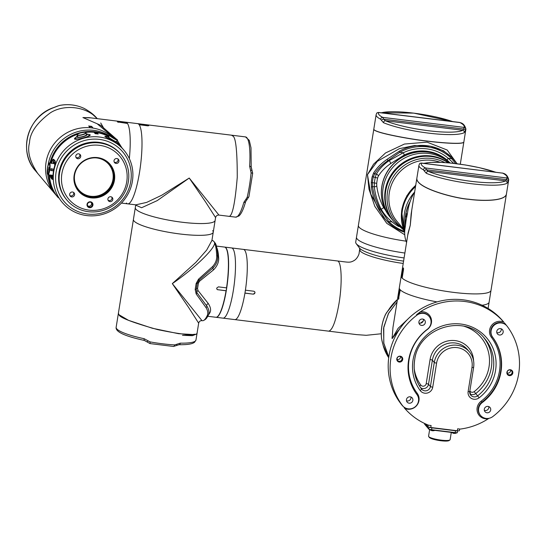 <?xml version="1.0" encoding="UTF-8"?>
<svg xmlns="http://www.w3.org/2000/svg" width="546" height="546" viewBox="0 0 546 546"><rect width="100%" height="100%" fill="white"/><g stroke="black" fill="none" stroke-linecap="round" stroke-linejoin="round"><path stroke-width="0.82" d="M431.75 430.657L432.336 430.733M434.377 430.309L434.377 430.309C434.596 430.651 433.824 430.78 432.063 430.705L429.49 429.675L432.316 430.425L434.37 430.275M453.371 433.319L453.958 433.394M451.119 432.336L453.938 433.087L455.999 432.971C456.217 433.312 455.446 433.442 453.692 433.367L451.119 432.371M451.262 432.589L450.129 439.653A10.913 1.925 -170.9 0 1 449.897 439.967A10.913 1.925 -170.9 0 1 441.229 440.137A10.913 1.925 -170.9 0 1 428.699 436.568A10.913 1.925 -170.9 0 1 428.576 436.199L429.593 429.886M402.709 359.493A3.03 2.921 -40.2 0 1 399.29 362.073A3.03 2.921 -40.2 0 1 396.812 358.763A3.03 2.921 -40.2 0 1 400.232 356.183A3.03 2.921 -40.2 0 1 402.709 359.493M397.065 358.545A2.525 2.437 139.8 0 0 400.17 361.213A2.525 2.437 139.8 0 0 401.453 357.214A2.525 2.437 139.8 0 0 397.065 358.545M512.803 373.048A3.03 2.921 -40.2 0 1 509.384 375.628A3.03 2.921 -40.2 0 1 506.906 372.324A3.03 2.921 -40.2 0 1 510.326 369.738A3.03 2.921 -40.2 0 1 512.803 373.048M507.159 372.099A2.525 2.437 139.8 0 0 510.264 374.768A2.525 2.437 139.8 0 0 511.541 370.768A2.525 2.437 139.8 0 0 507.159 372.099M397.078 359.398A2.525 2.437 139.8 0 0 400.471 356.531M507.173 372.952A2.525 2.437 139.8 0 0 510.565 370.086M429.054 316.352A9.091 8.77 139.8 0 0 416.857 315.206A65.677 63.322 139.8 0 0 390.916 358.04A65.677 63.322 139.8 0 0 402.395 405.48A9.091 8.77 139.8 0 0 415.117 406.859A9.091 8.77 139.8 0 0 416.912 394.519A47.488 45.789 -40.2 0 1 408.606 360.217A47.488 45.789 -40.2 0 1 427.368 329.245A9.091 8.77 139.8 0 0 429.054 316.352L428.706 315.943A9.091 8.77 139.8 0 0 416.509 314.796L420.222 311.868A10.108 9.739 -40.2 0 1 431.422 322.822A10.108 9.739 -40.2 0 1 427.429 329.415A46.478 44.813 139.8 0 0 417.199 393.297A10.108 9.739 -40.2 0 1 418.966 400.6A10.108 9.739 -40.2 0 1 404.757 408.422A65.677 63.322 139.8 0 0 428.651 425.225L431.108 425.525L430.794 427.491A2.525 0.444 -170.9 0 1 427.9 426.679L425.566 423.914M491.113 330.726A9.091 8.77 139.8 0 0 492.704 337.291A47.488 45.789 -40.2 0 1 482.248 402.566A9.091 8.77 139.8 0 0 480.562 415.458A9.091 8.77 139.8 0 0 492.758 416.605A65.677 63.322 139.8 0 0 518.7 373.771A65.677 63.322 139.8 0 0 507.214 326.331A9.091 8.77 139.8 0 0 491.113 330.726M418.918 321.833A3.283 3.167 139.8 0 0 422.952 325.3A3.283 3.167 139.8 0 0 424.617 320.106A3.283 3.167 139.8 0 0 418.918 321.833M418.939 322.979A3.283 3.167 139.8 0 0 423.375 319.226M406.463 399.611A3.283 3.167 139.8 0 0 410.496 403.078A3.283 3.167 139.8 0 0 412.162 397.877A3.283 3.167 139.8 0 0 406.463 399.611M406.483 400.75A3.283 3.167 139.8 0 0 410.92 396.997M484.309 409.193A3.283 3.167 139.8 0 0 488.342 412.66A3.283 3.167 139.8 0 0 490.008 407.466A3.283 3.167 139.8 0 0 484.309 409.193M484.329 410.339A3.283 3.167 139.8 0 0 488.766 406.586M496.764 331.422A3.283 3.167 139.8 0 0 500.798 334.889A3.283 3.167 139.8 0 0 502.463 329.688A3.283 3.167 139.8 0 0 496.764 331.422M496.785 332.562A3.283 3.167 139.8 0 0 501.221 328.808M506.9 325.935L506.552 325.525A9.091 8.77 139.8 0 0 490.765 330.316A9.091 8.77 139.8 0 0 492.356 336.882L491.38 337.285A10.108 9.739 -40.2 0 1 491.823 325.102A10.108 9.739 -40.2 0 1 503.822 322.16L503.037 321.225A65.677 63.322 139.8 0 0 500.921 318.85A65.677 63.322 139.8 0 0 420.816 308.988A65.677 63.322 139.8 0 0 409.527 317.513A65.677 63.322 139.8 0 0 389.005 355.787A65.677 63.322 139.8 0 0 396.71 397.536A65.677 63.322 139.8 0 0 402.764 406.081L402.054 405.071A9.091 8.77 139.8 0 0 402.368 405.466L402.716 405.876M503.822 322.16A65.677 63.322 139.8 0 0 420.222 311.868M504.436 322.877L506.695 325.696M488.991 418.311L488.356 418.714A10.108 9.739 -40.2 0 1 477.743 412.994A10.108 9.739 -40.2 0 1 481.142 401.173A46.478 44.813 139.8 0 0 499.501 370.857A46.478 44.813 139.8 0 0 491.38 337.285M459.357 430.548A2.525 0.444 -170.9 0 1 459.391 430.644A2.525 0.444 -170.9 0 1 457.33 430.76L457.65 428.794L460.107 429.095A65.677 63.322 139.8 0 0 488.356 418.714M457.33 430.76L430.794 427.491M420.447 323.171A45.468 43.837 -40.2 0 1 423.17 321.157A45.468 43.837 -40.2 0 0 420.447 323.171M404.757 408.422L404.163 407.732M401.631 277.457A45.468 8.033 -170.9 0 1 401.201 276.017A45.468 8.033 9.1 0 0 401.863 277.757A45.468 8.033 9.1 0 0 449.378 291.823A45.468 8.033 9.1 0 0 490.997 290.397A45.468 8.033 -170.9 0 1 453.897 292.424A45.468 8.033 -170.9 0 1 402.149 278.071L403.487 269.724L403.439 267.936L402.968 269.11L401.631 277.457L402.218 277.655M416.851 178.296L411.138 213.977L410.278 225.218L408.094 232.971L399.317 287.797A45.468 8.033 9.1 0 0 399.979 289.544A45.468 8.033 9.1 0 0 437.046 301.904A45.468 8.033 9.1 0 1 400.266 289.851L398.403 299.365L400.143 289.728M482.07 305.234A45.468 8.033 9.1 0 0 489.107 302.184A45.468 8.033 9.1 0 1 482.07 305.234M398.873 297.645L398.785 298.839M403.262 324.201L392.117 338.643L392.97 327.409L399.317 287.797A45.468 8.033 9.1 0 0 399.74 289.237L398.403 297.584M392.096 336.848L392.117 338.643L398.095 328.351L409.869 317.192M397.044 301.952L388.356 313.663L383.565 328.303L383.858 343.625L388.807 357.118L383.756 343.018L383.79 327.027L388.656 313.131L397.044 301.972M382.077 341.236A2.02 0.812 -14.8 0 1 382.023 341.134A2.02 0.812 -14.8 0 1 382.016 341.011L383.135 345.345A2.02 0.491 164.9 0 1 383.108 345.297A2.02 0.491 164.9 0 1 383.108 345.243M385.544 314.489L385.496 314.592A45.468 43.837 139.8 0 0 381.606 338.861A2.02 0.45 -6.9 0 1 381.579 338.8L383.108 345.297L388.725 357.746A45.468 43.837 139.8 0 1 383.135 345.345M381.606 338.861L382.016 341.011M381.579 338.8C380.61 330.419 381.907 322.324 385.462 314.516L386.718 312.449A2.02 1.351 39 0 0 386.527 312.865L385.496 314.592M388.929 309.377L386.527 312.865M405.009 228.419A40.418 38.964 -40.2 0 1 414.537 192.158A40.418 38.964 -40.2 0 0 405.009 228.419M405.466 225.716A40.418 38.964 -40.2 0 1 410.237 201.324M404.668 232.002A40.418 38.964 139.8 0 1 401.644 211.548A40.418 38.964 139.8 0 0 401.644 211.548L402.163 212.141A40.418 38.964 139.8 0 0 404.688 231.456A40.418 38.964 -40.2 0 1 415.52 186.636A40.418 38.964 139.8 0 0 402.634 209.2L402.095 208.306M383.128 187.933A40.418 38.964 -40.2 0 1 409.582 155.801A40.418 38.964 -40.2 0 1 449.713 162.967A40.418 38.964 -40.2 0 0 409.582 155.801A40.418 38.964 -40.2 0 0 383.128 187.933A40.418 38.964 -40.2 0 0 391.591 218.878A40.418 38.964 -40.2 0 1 383.128 187.933M385.21 190.39A40.418 38.964 -40.2 0 1 448.607 162.865A40.418 38.964 -40.2 0 0 395.884 168.775A40.418 38.964 -40.2 0 0 393.673 221.335A40.418 38.964 -40.2 0 1 385.21 190.39M448.205 162.831A40.418 38.964 -40.2 0 0 396.007 169.806A40.418 38.964 -40.2 0 0 394.185 221.942L390.383 217.445A40.418 38.964 -40.2 0 1 381.913 186.493A40.418 38.964 -40.2 0 1 409.404 153.992A40.418 38.964 -40.2 0 1 450.041 162.995A40.418 38.964 -40.2 0 0 394.854 162.476A40.418 38.964 -40.2 0 0 390.294 217.342A40.418 38.964 -40.2 0 0 390.335 217.397M416.844 178.351C415.806 188.199 455.2 198.498 468.816 199.304C480.869 201.024 504.668 201.583 506.395 194.253L506.401 194.205M463.834 142.09L463.827 142.137C462.858 144.751 439.291 142.711 427.211 141.141C413.691 139.79 373.751 132.896 373.785 129.279L373.798 129.231M404.736 234.787L386.786 223.362L374.815 206.347L368.994 189.175L367.465 174.624L373.532 164.223L385.524 152.962L404.429 144.048L427.054 142.151L447.201 150.027L457.091 163.78M403.214 263.459C383.285 260.688 363.397 255.009 360.244 251.003L359.391 247.898L356.217 243.653A45.468 8.033 9.1 0 1 355.712 242.117L356.497 237.203A45.468 8.033 9.1 0 0 404.879 253.044A45.468 8.033 9.1 0 1 356.497 237.203L358.388 225.416A45.468 8.033 9.1 0 0 406.067 241.161A45.468 8.033 9.1 0 1 358.388 225.416L373.785 129.279M402.252 208.743L401.624 211.254A40.172 38.732 -40.2 0 1 402.054 208.49M401.842 211.282L402.218 211.718M406.654 217.451L405.542 216.141L406.408 216.155L406.743 214.059M407.725 235.292L410.278 225.218L411.78 209.971M414.721 191.858C410.961 198 408.565 205.003 407.534 212.865L406.674 217.363A45.468 43.837 139.8 0 0 405.733 223.239L405.241 227.143C404.149 232.569 404.6 237.701 406.599 242.547M409.991 202.047A40.418 38.964 139.8 0 0 406.012 213.193L407.241 214.646M405.542 216.141A40.418 38.964 139.8 0 0 405.507 225.416M406.408 216.155L406.831 216.653M454.709 160.51L452.627 158.04L443.475 150.744L430.214 146.185L414.639 145.516L399.413 148.642L377.313 161.343L367.465 174.624L370.782 194.123L383.203 216.789L385.292 219.253L379.026 209.957C375.122 202.873 372.577 195.263 371.382 187.121L371.266 182.507A45.468 43.837 -40.2 0 1 372.208 176.631L373.669 172.843C376.993 167.69 381.483 163.165 387.148 159.268L399.133 151.31A45.468 43.837 -40.2 0 1 452.259 157.855L457.2 163.793M404.661 232.268A45.468 43.837 -40.2 0 1 387.81 221.983L385.292 219.253M455.671 163.602L451.733 158.729L452.259 157.855M387.81 221.983L388.656 221.492A44.499 42.902 139.8 0 0 404.333 231.272M379.026 209.957L380.098 209.009L388.656 221.492L392.151 221.922C387.64 218.359 383.968 214.1 381.142 209.138A2.02 0.846 152.2 0 0 383.422 207.152L390.294 217.342M371.382 187.121L372.549 186.582C373.737 194.547 376.255 202.027 380.098 209.009L381.142 209.138C377.484 202.136 375.198 194.683 374.29 186.793L374.392 182.999A2.02 0.382 -174.9 0 1 376.72 183.511L376.747 185.701C377.661 193.277 379.893 200.43 383.422 207.152M450.15 163.008L447.249 160.224A2.02 0.532 130.8 0 1 448.239 158.299L451.733 158.729A44.499 42.902 139.8 0 0 399.74 152.327L387.844 160.674C382.268 164.482 377.852 168.885 374.583 173.887L373.3 177A44.499 42.902 139.8 0 0 372.379 182.753L372.549 186.582L374.29 186.793A2.02 1.085 173.6 0 0 376.747 185.701M373.669 172.843L374.583 173.887L376.324 174.099L375.314 177.245A42.438 40.916 -40.2 0 0 374.392 182.999L371.266 182.507M447.249 160.224A40.418 38.964 139.8 0 0 404.388 154.948L403.235 152.757L388.882 160.804C383.483 164.66 379.293 169.096 376.324 174.099A2.02 1.59 -149.5 0 1 378.255 176.256L377.6 178.03L372.208 176.631M404.388 154.948L390.37 163.773A2.02 1.304 -125.4 0 0 388.882 160.804L387.844 160.674L387.148 159.268M453.706 163.377L448.239 158.299A42.438 40.916 -40.2 0 0 403.235 152.757L399.74 152.327L399.133 151.31M390.37 163.773C385.183 167.39 381.142 171.553 378.255 176.256M403.562 268.55L402.095 277.511M505.48 180.863L506.627 179.654L506.831 177.989A2.02 1.986 32.2 0 1 508.503 180.296L507.104 183.21A2.02 1.945 -119.8 0 0 505.48 180.863L428.228 171.348A43.448 7.678 9.1 0 0 471.28 181.333A43.448 7.678 9.1 0 0 505.48 180.863M508.135 181.279A2.02 1.351 16.5 0 0 506.627 179.654L426.487 169.786L428.228 171.348A2.02 1.618 -67 0 0 426.262 173.259L424.276 170.953A2.02 1.147 -19.9 0 1 426.487 169.786L425.546 167.977L506.831 177.989A43.448 7.678 9.1 0 0 502.736 173.15L421.437 163.056C420.065 163.254 419.396 163.582 419.43 164.025L419.43 164.025A2.02 1.986 32.2 0 1 421.451 163.145A43.448 7.678 9.1 0 0 425.546 167.977A2.02 1.761 -62.2 0 0 423.437 169.82A45.468 8.033 -170.9 0 1 418.932 165.336L419.43 164.025M421.307 163.663L421.451 163.145L502.736 173.15A2.02 1.761 -62.2 0 1 503.364 173.328L502.416 173.027M424.276 170.953L423.437 169.82M508.503 180.296A45.468 8.033 -170.9 0 0 508.722 179.723L506.415 194.158C504.688 201.488 480.883 200.928 468.83 199.208C455.221 198.396 415.827 188.097 416.857 178.249L418.932 165.336M378.494 113.063L378.637 112.544A43.448 7.678 9.1 0 0 382.732 117.383L383.674 119.192L385.415 120.755A43.448 7.678 9.1 0 0 428.467 130.74A43.448 7.678 9.1 0 0 462.667 130.269L463.813 129.054L464.018 127.395A43.448 7.678 9.1 0 0 459.923 122.557L460.551 122.734A2.02 1.761 117.8 0 0 459.923 122.557L378.637 112.544A2.02 1.986 -147.8 0 0 376.617 113.431L376.617 113.431C376.583 112.988 377.252 112.66 378.624 112.462L459.602 122.434M460.551 122.734C463.24 123.437 465.028 125.573 465.909 129.129A45.468 8.033 -170.9 0 1 465.69 129.702A2.02 1.986 -147.8 0 0 464.018 127.395L382.732 117.383A2.02 1.761 117.8 0 0 380.623 119.226A45.468 8.033 -170.9 0 1 376.112 114.742L376.617 113.431M465.69 129.702L465.322 130.685A2.02 1.351 -163.5 0 0 463.813 129.054L383.674 119.192A2.02 1.147 160.1 0 0 381.463 120.359L380.623 119.226M465.322 130.685L464.291 132.617A2.02 1.945 60.2 0 0 462.667 130.269L385.415 120.755A2.02 1.618 113 0 0 383.449 122.666L381.463 120.359M376.112 114.742L373.805 129.177C373.764 132.794 413.704 139.694 427.231 141.039C439.305 142.615 462.872 144.656 463.841 142.035L465.909 129.129M253.289 294.164L244.936 293.134A35.367 7.009 97 0 1 234.787 319.601A35.367 7.009 -83 0 0 245.174 291.666A35.367 7.009 -83 0 0 243.434 249.399A35.367 7.009 97 0 1 245.407 290.185L253.76 291.216L254.682 291.714L255.002 292.874L253.289 294.164L244.949 293.052M216.011 317.281A35.367 7.009 -83 0 0 216.114 317.301L222.993 318.147A35.367 7.009 -83 0 0 233.381 290.213A35.367 7.009 -83 0 0 231.634 247.945L337.305 260.954C341.578 260.776 342.485 282.671 339.052 303.228C335.933 320.987 332.473 330.303 328.658 331.156L356.634 334.616L366.209 335.305L381.258 333.763M216.114 317.301A35.367 7.009 -83 0 0 226.501 289.366A35.367 7.009 -83 0 0 224.754 247.099A35.367 7.009 -83 0 0 224.659 247.085M328.658 331.156L222.993 318.147A35.367 7.009 -83 0 0 233.381 290.213A35.367 7.009 -83 0 0 231.634 247.945L224.754 247.099M356.217 243.653A45.468 8.033 9.1 0 0 356.381 243.857A45.468 8.033 9.1 0 0 404.095 257.951M199.072 280.139L197.174 283.551A39.489 7.828 97 0 1 196.253 289.305L197.038 292.833L207.002 306.286C209.173 309.828 209.568 312.899 208.183 315.492L206.948 316.161C208.299 313.786 208.006 310.954 206.06 307.678L196.164 293.946L195.181 289.407A40.418 8.013 -83 0 0 196.123 283.524L198.526 279.183L212.653 266.496L213.172 267.779L199.072 280.139L198.526 279.183M212.653 266.496C215.663 263.117 217.001 259.425 216.673 255.426A40.418 8.013 -83 0 0 214.407 242.404C216.905 246.703 195.011 268.141 172.318 283.613L188.643 307.5L198.669 323.177C199.16 321.403 200.28 320.563 202.02 320.652L202.477 320.714A40.418 8.013 -83 0 0 203.719 320.406A40.418 8.013 -83 0 0 206.948 316.161M208.183 315.492A39.489 7.828 97 0 1 205.023 319.642L203.719 320.406M207.002 306.286L206.06 307.678M212.933 240.663A40.418 8.013 -83 0 0 212.353 240.479L213.623 241.161L215.472 243.434A39.489 7.828 97 0 1 217.683 256.156C217.977 260.346 216.475 264.223 213.172 267.779M197.038 292.833L196.164 293.946M213.623 241.161L215.472 243.434M196.253 289.305L195.181 289.407M216.673 255.426L217.683 256.156M197.174 283.551L196.123 283.524M225.955 248.089A35.162 6.975 97 0 1 226.044 248.191A35.162 6.975 97 0 1 226.692 287.844L226.535 287.865A35.367 7.009 -83 0 0 225.873 247.973A35.367 7.009 -83 0 0 224.556 247.072L216.414 246.069M207.773 316.27L215.916 317.274A35.367 7.009 -83 0 0 217.41 316.721A35.367 7.009 -83 0 0 226.058 290.806L226.221 290.793A35.162 6.975 97 0 1 217.622 316.55A35.162 6.975 97 0 1 217.52 316.632M216.946 289.264A1.515 1.461 139.8 0 0 217.82 289.708L226.174 290.738L226.638 287.851M217.82 289.708L226.058 290.806M226.535 287.865L218.373 286.862L216.666 288.158L216.987 289.312L217.902 289.803M216.789 247.713A35.367 7.009 97 0 1 218.598 257.057C219.137 261.548 217.499 265.772 213.698 269.731L199.549 281.204L198.41 283.115A35.367 7.009 97 0 1 197.536 288.554L198.048 290.588L208.285 303.528C210.824 307.514 211.268 310.735 209.609 313.192A35.367 7.009 97 0 1 208.435 314.885M197.277 283.019L198.41 283.115M199.549 281.204L198.901 280.282M196.389 288.527A2.02 0.512 -170 0 1 197.536 288.554M213.698 269.731A2.02 0.751 46.9 0 1 212.708 268.216M196.676 292.253A2.02 0.723 143.3 0 1 198.048 290.588M218.598 257.057A2.02 1.385 -4 0 1 217.697 256.763M206.804 306.047A2.02 1.222 143.6 0 1 208.285 303.528M208.865 313.24A2.02 1.795 -149.8 0 1 209.609 313.192M201.897 320.522L172.318 283.613L195.871 262.367L206.688 250.061L211.923 240.452L213.24 232.221A40.418 7.139 -170.9 0 1 172.202 232.876A40.418 7.139 -170.9 0 1 133.422 219.437L118.393 313.267L118.994 314.749C119.608 317.547 132.432 322.488 157.473 329.566C184.411 335.148 197.632 336.22 197.133 332.78L198.669 323.177M212.647 230.671A40.418 7.139 -170.9 0 1 213.24 232.221A40.418 7.139 -170.9 0 1 176.249 233.49A40.418 7.139 -170.9 0 1 134.009 220.987A40.418 7.139 -170.9 0 1 133.422 219.437L135.306 207.651A40.418 7.139 9.1 0 0 174.085 221.096A40.418 7.139 9.1 0 0 215.124 220.434A40.418 7.139 -170.9 0 1 178.132 221.703A40.418 7.139 -170.9 0 1 135.899 209.2A40.418 7.139 -170.9 0 1 135.306 207.651L135.708 205.132M359.391 247.898L359.541 248.082C362.756 252.348 383.108 258.388 403.59 261.104M253.208 294.069A1.515 1.461 139.8 0 0 254.641 291.666M147.051 341.946L144.424 340.417A2.02 0.539 102 0 1 144.321 340.431L150.041 343.577L147.051 341.946L148.15 340.861L150.116 341.905L150.041 343.577L173.492 346.464A2.02 0.99 93.3 0 1 173.294 346.41M150.116 341.905A40.418 7.139 9.1 0 0 174.549 344.915A2.02 0.99 93.3 0 1 173.492 346.464L179.04 344.703A2.02 1.249 -89 0 0 180.289 343.154A40.418 7.139 9.1 0 0 195.966 340.049L194.431 342.41L192.642 343.338C189.708 344.369 185.176 344.826 179.04 344.703M144.144 338.711A2.02 0.539 102 0 0 144.321 340.431C124.679 336.145 115.288 331.75 116.148 327.266A40.418 7.139 9.1 0 0 144.144 338.711L148.15 340.861M174.549 344.915L176.488 344.355A2.02 0.642 54.2 0 1 176.631 345.522M176.488 344.355L180.289 343.154M196.894 333.299L196.956 333.886L192.376 335.701L182.473 335.312A40.418 7.139 -170.9 0 0 193.154 334.541L178.597 333.708L152.32 328.242L128.576 320.359L118.994 314.749L118.393 313.267L116.148 327.266M186.172 335.271L195.031 334.234M147.973 125.86L139.141 124.706M146.963 125.669L147.038 125.205L138.684 124.181A40.418 8.013 97 0 0 137.592 123.621A40.418 8.013 97 0 1 139.592 171.935A40.418 8.013 97 0 1 127.716 203.856A40.418 8.013 97 0 1 126.365 203.023M135.715 205.153L141.605 207.726L157.221 200.607L189.23 178.044L218.932 215.083C217.192 214.994 216.073 215.834 215.581 217.608L205.555 201.931L189.23 178.044L161.834 195.188L146.669 202.395L135.783 204.846L127.716 203.856A40.418 8.013 97 0 0 140.022 169.089A40.418 8.013 97 0 0 139.203 124.795L148.799 125.723M147.038 125.205L148.778 125.669M218.932 215.083L228.392 216.25C232.009 217.868 234.964 204.859 237.257 177.232C237.251 150.853 235.763 137.114 232.794 136.015L231.504 135.183L245.523 136.91A40.418 8.013 -83 0 1 249.638 166.25A2.02 0.58 3.6 0 1 251.201 166.919L251.201 166.919A2.02 0.58 3.6 0 1 251.146 167.035L252.682 173.266L251.099 172.85L249.638 166.25M245.523 136.91L249.297 140.404L251.003 147.857L251.201 166.919L251.924 169.956L250.634 170.68M248.921 196.505A2.02 0.942 -166.8 0 1 248.921 196.724L248.921 196.724A2.02 0.942 -166.8 0 1 247.188 197.263A40.418 8.013 -83 0 0 251.099 172.85M247.215 199.317A2.02 0.587 -128.3 0 1 247.14 199.481A2.02 0.587 -128.3 0 1 246.096 198.99L247.188 197.263M251.924 169.956L252.682 173.266L248.921 196.724L245.632 201.638A2.02 1.215 -164.3 0 1 243.85 202.361L246.096 198.99M245.632 201.638C243.946 207.678 242.117 212.025 240.144 214.687L238.95 215.977L235.647 217.144L228.392 216.25C232.009 217.868 234.964 204.859 237.257 177.232C237.251 150.853 235.763 137.114 232.794 136.015L231.504 135.183L125.798 122.174A40.418 8.013 97 0 1 129.334 158.613A40.418 8.013 -83 0 0 127.498 123.471L117.417 121.908A40.418 8.013 -83 0 0 117.41 121.901L117.39 121.84M117.41 121.901L126.897 123.294L126.979 122.809A40.418 8.013 -83 0 0 125.798 122.174L89.182 117.663L82.917 117.561L100.621 125.273L116.209 138.957M126.979 122.809L118.619 121.785M117.24 140.302L121.854 147.72M118.543 122.263L118.073 122.222M88.698 125.949L90.192 127.75A40.418 38.964 -40.2 0 0 50.512 149.338A40.418 38.964 -40.2 0 0 54.525 193.291A40.418 38.964 -40.2 0 1 47.809 155.426A40.418 38.964 -40.2 0 1 110.476 135.579A40.418 38.964 -40.2 0 0 93.141 128.112L91.667 126.372L92.608 128.03M91.591 126.836L88.971 126.303M112.421 136.568L97.188 123.771L82.917 117.561L91.059 117.895M88.718 126.01L91.667 126.372M47.802 174.624A40.418 38.964 139.8 0 0 56.607 195.748A40.418 38.964 -40.2 0 1 47.802 174.624A40.418 38.964 139.8 0 0 56.607 195.748L37.77 173.492C29.887 161.752 27.129 151.515 29.504 142.779C29.887 132.774 36.875 122.768 50.471 112.749C64.626 103.747 86.978 106.709 97.161 118.646C86.978 106.709 64.626 103.747 50.471 112.749C36.875 122.768 29.887 132.774 29.504 142.779C27.129 151.515 29.887 161.752 37.77 173.492L35.497 170.802A40.418 38.964 139.8 0 1 53.863 107.582L53.801 107.535C27.996 115.793 17.643 151.379 35.497 170.802M53.801 107.535L57.378 106.122A2.02 1.372 64.9 0 1 57.815 106.033L53.863 107.582M59.644 105.467L57.815 106.033M57.378 106.122L59.691 105.398C68.25 103.815 76.406 104.818 84.152 108.415L84.152 108.415A2.02 0.491 115.4 0 1 84.2 108.449A40.418 38.964 139.8 0 0 59.767 105.439M84.098 108.401A2.02 0.491 115.4 0 1 84.152 108.415L86.227 109.555A2.02 0.771 122.1 0 0 86.152 109.521L84.2 108.449M86.288 109.603A2.02 0.771 122.1 0 0 86.227 109.555L89.981 112.005A2.02 0.519 124.9 0 1 90.008 112.032L86.152 109.521M89.947 111.991A2.02 0.519 124.9 0 1 89.981 112.005L97.202 118.584A40.418 38.964 139.8 0 0 90.008 112.032M103.801 128.296L100.717 122.98M117.158 142.172L118.311 143.537A40.418 38.964 139.8 0 0 117.233 142.308A40.418 38.964 -40.2 0 1 118.311 143.537A40.418 38.964 139.8 0 0 117.233 142.308M109.33 135.804A40.418 38.964 139.8 0 0 48.144 164.803A40.418 38.964 139.8 0 0 48.103 165.029A40.418 38.964 -40.2 0 1 49.891 157.883A40.418 38.964 -40.2 0 1 109.33 135.804A40.418 38.964 139.8 0 0 48.144 164.803A40.418 38.964 139.8 0 0 48.103 165.029M117.526 142.881A40.418 38.964 -40.2 0 1 120.045 145.584A40.418 38.964 139.8 0 0 117.526 142.881A40.418 38.964 -40.2 0 1 120.045 145.584L119.492 144.929A40.418 38.964 139.8 0 0 119.492 144.929A40.418 38.964 139.8 0 0 117.41 142.663A40.418 38.964 139.8 0 1 119.499 144.936A40.418 38.964 139.8 0 0 119.492 144.929A40.418 38.964 139.8 0 0 117.41 142.663M109.016 136.323A40.418 38.964 139.8 0 0 49.973 162.967A40.418 38.964 139.8 0 1 109.016 136.323A40.418 38.964 139.8 0 0 94.936 131.763A40.418 38.964 139.8 0 0 49.986 162.967M117.991 143.796A7.071 0.621 -148.8 0 1 118.011 143.905A7.071 0.621 -148.8 0 1 117.424 143.83A7.071 0.621 -148.8 0 0 118.011 143.905A7.071 0.621 -148.8 0 0 117.991 143.796L117.137 142.124A5.453 0.478 -148.8 0 1 113.95 140.793A5.453 0.478 -148.8 0 1 107.896 136.527A5.453 0.478 -148.8 0 1 108.729 136.8A5.453 0.478 -148.8 0 0 107.896 136.527L106.013 136.541A7.071 0.621 -148.8 0 0 105.91 136.575A7.071 0.621 -148.8 0 1 106.013 136.541L107.896 136.527A5.453 0.478 -148.8 0 0 113.95 140.793A5.453 0.478 -148.8 0 0 117.137 142.124L117.991 143.796M116.503 141.51A5.453 0.478 -148.8 0 1 117.137 142.124A5.453 0.478 -148.8 0 0 116.503 141.51M113.704 140.554A4.545 0.396 31.2 0 0 116.366 141.735A4.545 0.396 31.2 0 1 113.704 140.554A4.545 0.396 31.2 0 1 108.593 137.026A4.545 0.396 31.2 0 0 113.704 140.554M89.23 135.394A7.071 1.693 166.4 0 1 88.984 136.029A7.071 1.693 166.4 0 0 89.23 135.394L89.114 134.917A7.071 1.693 166.4 0 1 87.107 136.705A7.071 1.693 166.4 0 0 89.114 134.917A7.071 1.693 166.4 0 0 88.404 134.405A7.071 1.693 166.4 0 1 89.114 134.917L89.23 135.394M86.261 133.859A5.453 1.304 166.4 0 1 86.766 133.947A5.453 1.304 166.4 0 1 83.558 136.561A5.453 1.304 166.4 0 1 78.16 137.428A5.453 1.304 166.4 0 1 77.013 136.309A5.453 1.304 166.4 0 1 77.423 136.002A5.453 1.304 166.4 0 0 77.013 136.309L75.764 137.462A7.071 1.693 166.4 0 0 75.368 138.247A7.071 1.693 166.4 0 1 75.764 137.462L77.013 136.309A5.453 1.304 166.4 0 0 78.16 137.428A5.453 1.304 166.4 0 0 83.558 136.561A5.453 1.304 166.4 0 0 86.766 133.947L88.404 134.405L86.766 133.947A5.453 1.304 166.4 0 0 86.261 133.859M83.299 136.404A4.545 1.085 -13.6 0 0 86.432 134.562A4.545 1.085 -13.6 0 1 83.299 136.404A4.545 1.085 -13.6 0 1 77.593 136.698A4.545 1.085 -13.6 0 0 83.299 136.404M49.584 169.513A5.76 1.14 -83 0 0 48.983 163.165A5.76 1.14 -83 0 0 47.468 168.072A5.76 1.14 -83 0 0 47.604 174.365A5.76 1.14 -83 0 0 49.584 169.513A5.76 1.14 -83 0 0 48.983 163.165A5.76 1.14 -83 0 0 47.468 168.072A5.76 1.14 -83 0 0 47.604 174.365A5.76 1.14 -83 0 0 49.584 169.513M49.201 162.995A5.965 1.181 97 0 1 49.454 162.899A5.965 1.181 97 0 1 49.816 169.56A5.965 1.181 97 0 1 47.993 174.734A5.965 1.181 97 0 1 47.768 174.584A5.965 1.181 97 0 0 47.993 174.734L52.709 175.314A5.965 1.181 -83 0 0 53.051 175.143A5.965 1.181 -83 0 1 52.709 175.314L47.993 174.734A5.965 1.181 97 0 0 49.816 169.56A5.965 1.181 97 0 0 49.454 162.899L54.17 163.479A5.965 1.181 -83 0 1 54.784 165.308A5.965 1.181 -83 0 0 54.17 163.479L49.454 162.899A5.965 1.181 97 0 0 49.201 162.995L49.201 162.995M53.419 163.391A7.071 1.399 97 0 1 54.307 162.38A7.071 1.399 97 0 1 55.009 164.264A7.071 1.399 97 0 0 54.307 162.38L55.296 162.503L54.307 162.38A7.071 1.399 97 0 0 53.419 163.391M50.908 168.83A5.965 1.181 97 0 1 50.798 169.683A5.965 1.181 97 0 1 50.669 170.523L53.515 170.871A5.965 1.181 -83 0 0 53.651 170.031A5.965 1.181 -83 0 0 53.761 169.178L50.908 168.83A5.965 1.181 97 0 1 50.798 169.683A5.965 1.181 97 0 1 50.669 170.523L53.515 170.871A5.965 1.181 -83 0 0 53.651 170.031A5.965 1.181 -83 0 0 53.761 169.178L50.908 168.83M53.215 170.83A4.948 0.983 -83 0 0 53.215 170.809A4.948 0.983 -83 0 1 53.215 170.83L50.669 170.523L53.365 170.768A5.153 1.024 -83 0 0 53.61 169.076L53.61 169.076A5.153 1.024 -83 0 1 53.365 170.768L53.249 170.857A5.153 1.024 -83 0 0 53.255 170.816L53.528 169.048L53.276 170.816L51.85 170.639L53.276 170.816A5.153 1.024 -83 0 1 53.249 170.857L53.215 170.83M49.126 171.089A4.948 0.983 -83 0 0 49.433 169.41A4.948 0.983 -83 0 0 49.672 166.086L49.59 164.912A4.948 0.983 -83 0 0 49.433 164.237L49.038 163.459L48.969 163.923A4.948 0.983 -83 0 0 47.618 168.175A4.948 0.983 -83 0 0 47.427 169.929L47.379 171.41A4.948 0.983 -83 0 0 47.468 172.741L47.673 173.471A4.948 0.983 -83 0 0 47.918 173.71A4.948 0.983 -83 0 0 48.785 172.365L49.126 171.089A4.948 0.983 -83 0 0 49.433 169.41A4.948 0.983 -83 0 0 49.672 166.086L49.59 164.912A4.948 0.983 -83 0 0 49.433 164.237L49.038 163.459L48.969 163.923L49.474 163.984L48.969 163.923A4.948 0.983 -83 0 0 47.618 168.175A4.948 0.983 -83 0 0 47.427 169.929L49.283 170.311L47.345 170.072L47.297 171.553L49.079 171.621L47.379 171.41A4.948 0.983 -83 0 0 47.468 172.741L48.444 173.198L47.4 173.068L47.598 173.799L48.219 173.539L47.673 173.471A4.948 0.983 -83 0 0 47.918 173.71A4.948 0.983 -83 0 0 48.785 172.365L49.126 171.089M48.594 172.877L47.468 172.741L48.594 172.877M49.311 170.161L47.427 169.929L49.311 170.161M48.799 168.318A4.948 0.983 -83 0 0 48.69 169.178L49.283 169.294L48.69 169.178A4.948 0.983 -83 0 1 48.799 168.318A4.948 0.983 -83 0 1 48.935 167.486A4.948 0.983 -83 0 0 48.799 168.318M54.696 162.428L55.289 162.025L54.696 162.428M53.856 162.64L53.624 162.367L53.112 163.704L53.624 162.367L53.856 162.64M54.32 167.185A40.418 38.964 139.8 0 0 53.488 171.116A40.418 38.964 139.8 0 0 53.051 175.095C52.928 178.276 52.641 179.702 52.184 179.381L50.798 177.737L49.986 174.979L50.798 177.737L52.184 179.381L52.641 179.047L51.092 177.389L52.484 179.027L52.184 179.381C52.641 179.702 52.928 178.276 53.051 175.095A40.418 38.964 139.8 0 1 53.488 171.116A40.418 38.964 139.8 0 1 54.32 167.185C55.221 163.984 55.494 161.903 55.139 160.94L55.139 160.94C55.494 161.903 55.221 163.984 54.32 167.185M75.484 138.937A7.173 1.713 -13.6 0 0 76.344 139.326A7.173 1.713 -13.6 0 1 75.484 138.937A7.173 1.713 -13.6 0 1 75.382 138.745A7.173 1.713 -13.6 0 0 75.484 138.937M89.114 135.968A7.173 1.713 -13.6 0 0 89.332 135.374A7.173 1.713 -13.6 0 0 89.23 135.183A7.173 1.713 -13.6 0 0 89.162 135.115A7.173 1.713 -13.6 0 1 89.23 135.183A7.173 1.713 -13.6 0 1 89.332 135.374A7.173 1.713 -13.6 0 1 89.114 135.968M90.104 134.951A8.081 1.931 166.4 0 1 90.179 135.06A8.081 1.931 166.4 0 0 90.104 134.951A8.081 1.931 166.4 0 0 88.438 134.418A8.081 1.931 166.4 0 1 90.104 134.951M90.063 134.766L90.063 134.766C92.131 135.906 75.682 140.397 74.563 138.991L77.368 135.783L74.563 138.991C75.682 140.397 92.131 135.906 90.063 134.766L86.248 133.818L90.063 134.766M118.584 144.41L104.914 136.275L107.275 136.527L105.016 136.609L118.584 144.41M87.032 204.375A3.03 2.921 -40.2 0 1 90.452 201.795A3.03 2.921 -40.2 0 1 92.929 205.105A3.03 2.921 -40.2 0 1 89.51 207.685A3.03 2.921 -40.2 0 1 87.032 204.375A3.03 2.921 -40.2 0 1 90.452 201.795A3.03 2.921 -40.2 0 1 92.929 205.105A3.03 2.921 -40.2 0 1 89.51 207.685A3.03 2.921 -40.2 0 1 87.032 204.375M92.349 204.941A2.525 2.437 139.8 0 0 89.251 202.273A2.525 2.437 139.8 0 0 87.967 206.272A2.525 2.437 139.8 0 0 92.349 204.941A2.525 2.437 139.8 0 0 89.251 202.273A2.525 2.437 139.8 0 0 87.967 206.272A2.525 2.437 139.8 0 0 92.349 204.941M91.373 202.593A2.525 2.437 -40.2 0 1 87.633 205.76M112.817 199.488A2.525 2.437 139.8 0 0 109.719 196.819A2.525 2.437 139.8 0 0 108.436 200.812A2.525 2.437 139.8 0 0 112.817 199.488M111.78 197.099A2.525 2.437 -40.2 0 1 108.074 200.239M118.939 161.295A2.525 2.437 139.8 0 0 115.834 158.627A2.525 2.437 139.8 0 0 114.551 162.619A2.525 2.437 139.8 0 0 118.939 161.295M117.902 158.906A2.525 2.437 -40.2 0 1 114.189 162.046M80.706 156.586A2.525 2.437 139.8 0 0 77.607 153.917A2.525 2.437 139.8 0 0 76.324 157.917A2.525 2.437 139.8 0 0 80.706 156.586M79.668 154.204A2.525 2.437 -40.2 0 1 75.962 157.344M74.59 194.779A2.525 2.437 139.8 0 0 71.485 192.11A2.525 2.437 139.8 0 0 70.202 196.11A2.525 2.437 139.8 0 0 74.59 194.779M73.553 192.397A2.525 2.437 -40.2 0 1 69.847 195.529M109.473 164.373A20.209 19.485 -40.2 0 1 113.534 179.641A20.209 19.485 -40.2 0 1 99.181 196.096A20.209 19.485 -40.2 0 1 78.624 190.479A20.209 19.485 -40.2 0 0 99.181 196.096A20.209 19.485 -40.2 0 0 113.534 179.641A20.209 19.485 -40.2 0 0 109.473 164.373M112.954 179.477A19.704 18.994 139.8 0 0 95.454 157.849A19.704 18.994 139.8 0 1 112.954 179.477A19.704 18.994 139.8 0 1 91.127 196.314A19.704 18.994 139.8 0 1 74.509 175.573A19.704 18.994 139.8 0 0 91.127 196.314A19.704 18.994 139.8 0 0 112.954 179.477M74.154 175.252A20.714 19.97 -40.2 0 1 97.529 157.603A20.714 19.97 -40.2 0 1 114.455 180.214A20.714 19.97 -40.2 0 1 91.08 197.864A20.714 19.97 -40.2 0 1 74.154 175.252A20.714 19.97 -40.2 0 1 97.529 157.603A20.714 19.97 -40.2 0 1 114.455 180.214A20.714 19.97 -40.2 0 1 91.08 197.864A20.714 19.97 -40.2 0 1 74.154 175.252M113.882 180.05A20.209 19.485 139.8 0 0 109.644 164.578A20.209 19.485 139.8 0 0 89.046 158.722A20.209 19.485 139.8 0 0 74.563 175.211A20.209 19.485 139.8 0 0 78.795 190.684A20.209 19.485 139.8 0 0 99.392 196.546A20.209 19.485 139.8 0 0 113.882 180.05A20.209 19.485 139.8 0 0 109.644 164.578A20.209 19.485 139.8 0 0 89.046 158.722A20.209 19.485 139.8 0 0 74.563 175.211A20.209 19.485 139.8 0 0 78.795 190.684A20.209 19.485 139.8 0 0 99.392 196.546A20.209 19.485 139.8 0 0 113.882 180.05M56.088 172.113A38.397 37.019 139.8 0 0 87.462 214.025A38.397 37.019 139.8 0 0 130.794 181.306A38.397 37.019 139.8 0 0 99.42 139.394A38.397 37.019 139.8 0 0 56.088 172.113A38.397 37.019 139.8 0 0 87.462 214.025A38.397 37.019 139.8 0 0 130.794 181.306A38.397 37.019 139.8 0 0 99.42 139.394A38.397 37.019 139.8 0 0 56.088 172.113M132.412 181.142A40.418 38.964 -40.2 0 1 103.44 214.121A40.418 38.964 -40.2 0 1 62.237 202.409A40.418 38.964 -40.2 0 1 53.774 171.458A40.418 38.964 -40.2 0 1 82.746 138.472A40.418 38.964 -40.2 0 1 123.949 150.191A40.418 38.964 -40.2 0 1 132.412 181.142A40.418 38.964 -40.2 0 1 103.44 214.121A40.418 38.964 -40.2 0 1 62.237 202.409A40.418 38.964 -40.2 0 1 53.774 171.458A40.418 38.964 -40.2 0 1 82.746 138.472A40.418 38.964 -40.2 0 1 123.949 150.191A40.418 38.964 -40.2 0 1 132.412 181.142M61.869 173.737A33.347 32.146 139.8 0 0 89.114 210.142A33.347 32.146 139.8 0 0 126.747 181.729A33.347 32.146 139.8 0 0 99.495 145.325A33.347 32.146 139.8 0 0 61.869 173.737A33.347 32.146 139.8 0 0 89.114 210.142A33.347 32.146 139.8 0 0 126.747 181.729A33.347 32.146 139.8 0 0 99.495 145.325A33.347 32.146 139.8 0 0 61.869 173.737M128.365 181.559A35.367 34.098 -40.2 0 1 103.01 210.422A35.367 34.098 -40.2 0 1 66.96 200.17A35.367 34.098 -40.2 0 1 59.555 173.089A35.367 34.098 -40.2 0 1 84.91 144.226A35.367 34.098 -40.2 0 1 120.959 154.477A35.367 34.098 -40.2 0 1 128.365 181.559A35.367 34.098 -40.2 0 1 103.01 210.422A35.367 34.098 -40.2 0 1 66.96 200.17A35.367 34.098 -40.2 0 1 59.555 173.089A35.367 34.098 -40.2 0 1 84.91 144.226A35.367 34.098 -40.2 0 1 120.959 154.477A35.367 34.098 -40.2 0 1 128.365 181.559M59.036 172.475A35.367 34.098 139.8 0 0 66.441 199.556L66.96 200.17L66.441 199.556A35.367 34.098 139.8 0 1 59.036 172.475A35.367 34.098 139.8 0 1 84.391 143.612A35.367 34.098 139.8 0 1 120.434 153.863A35.367 34.098 139.8 0 0 84.391 143.612A35.367 34.098 139.8 0 0 59.036 172.475M48.894 174.843A40.418 38.964 139.8 0 0 57.787 197.147L57.787 197.147A40.418 38.964 139.8 0 1 48.894 174.843A40.418 38.964 139.8 0 0 57.794 197.154L58.34 197.802A40.418 38.964 -40.2 0 1 49.413 174.911A40.418 38.964 139.8 0 0 58.34 197.802A40.418 38.964 -40.2 0 1 49.413 174.911M55.33 162.053A7.576 1.502 -83 0 0 55.153 161.971A7.576 1.502 -83 0 0 54.559 162.408A7.576 1.502 -83 0 1 55.153 161.971A7.576 1.502 -83 0 1 55.33 162.053M97.891 133.845L96.956 132.617L96.881 133.081L94.451 132.78L96.881 133.081L97.57 133.9L96.956 132.617A40.418 38.964 -40.2 0 1 108.852 136.589A40.418 38.964 139.8 0 0 95.482 132.412A40.418 38.964 139.8 0 0 85.579 132.432A40.418 38.964 -40.2 0 1 94.008 132.255L95.222 133.688A40.418 38.964 -40.2 0 1 98.171 134.05L96.956 132.617A40.418 38.964 -40.2 0 1 108.852 136.589M50.676 163.049A40.418 38.964 -40.2 0 1 77.477 134.309A40.418 38.964 139.8 0 0 50.676 163.049A40.418 38.964 -40.2 0 1 77.477 134.309M51.085 163.363C52.088 160.292 52.976 158.941 53.747 159.302L55.31 161.35L53.747 159.302C52.976 158.941 52.088 160.292 51.085 163.363M104.907 136.439A8.081 0.703 -148.8 0 1 105.828 136.718A8.081 0.703 -148.8 0 0 104.907 136.439M117.922 144.048A8.081 0.703 -148.8 0 1 118.4 144.485A8.081 0.703 -148.8 0 0 117.922 144.048M74.488 138.868A8.081 1.931 166.4 0 1 75.737 137.49A8.081 1.931 166.4 0 0 74.488 138.868M55.289 161.323L53.924 159.712C53.194 159.377 52.348 160.633 51.379 163.486C52.348 160.633 53.194 159.377 53.924 159.712L55.289 161.323M50.348 175.027L51.092 177.389L50.798 177.737L51.092 177.389L50.348 175.027M49.631 167.472L48.935 167.486L48.69 169.185L48.935 167.479L49.631 167.492M52.982 176.208A7.071 1.399 97 0 1 52.573 176.419A7.071 1.399 97 0 1 51.966 175.225A7.071 1.399 97 0 0 52.573 176.419L52.962 176.467L52.573 176.419A7.071 1.399 97 0 0 52.982 176.208M50.976 168.741L52.102 168.871L51.843 170.666L52.102 168.871L51.843 170.666L52.102 168.871L50.976 168.741M51.884 168.844L51.133 168.755L51.884 168.844M48.976 167.417L49.631 167.513L49.181 167.458L48.963 168.946L48.976 167.417M79.266 138.827A7.071 1.693 166.4 0 1 75.368 138.247A7.071 1.693 166.4 0 0 79.266 138.827M76.522 139.312A7.071 1.693 166.4 0 1 75.484 138.725L75.368 138.247L75.484 138.725A7.071 1.693 166.4 0 0 76.522 139.312M108.238 138.582A7.071 0.621 -148.8 0 1 105.91 136.575A7.071 0.621 -148.8 0 0 108.238 138.582M105.678 137.148A7.071 0.621 -148.8 0 1 105.651 137.012L105.91 136.575L105.651 137.012A7.071 0.621 -148.8 0 0 105.678 137.148M107.903 198.88A2.525 2.437 139.8 0 0 111.937 201.044A2.525 2.437 139.8 0 0 109.719 196.819A2.525 2.437 139.8 0 0 107.903 198.88M114.025 160.688A2.525 2.437 139.8 0 0 118.052 162.851A2.525 2.437 139.8 0 0 115.834 158.627A2.525 2.437 139.8 0 0 114.025 160.688M75.792 155.979A2.525 2.437 139.8 0 0 79.825 158.142A2.525 2.437 139.8 0 0 77.607 153.917A2.525 2.437 139.8 0 0 75.792 155.979M69.676 194.171A2.525 2.437 139.8 0 0 73.71 196.335A2.525 2.437 139.8 0 0 71.485 192.11A2.525 2.437 139.8 0 0 69.676 194.171M85.579 132.432A40.418 38.964 -40.2 0 1 94.008 132.255L94.956 133.381L97.932 133.804M57.787 197.147L56.607 195.748L57.787 197.147M448.095 440.895A10.04 1.774 -170.9 0 1 440.963 440.752C434.787 439.892 430.91 438.772 429.327 437.407A10.149 1.795 9.1 0 0 440.977 440.724A10.149 1.795 9.1 0 0 449.044 440.567L449.897 439.967M449.044 440.567C447.897 441.182 445.202 441.243 440.956 440.752A10.04 1.774 -170.9 0 1 430.125 438.015M456.906 432.685A2.225 0.396 -170.9 0 1 455.146 432.862M424.611 423.812A2.525 0.444 9.1 0 0 424.542 423.894A2.525 0.444 9.1 0 0 424.576 423.989L428.74 428.91A2.525 0.444 9.1 0 0 431.627 429.722L455.221 432.63A2.525 0.444 9.1 0 0 457.282 432.514C457.452 432.903 456.736 433.019 455.132 432.869L431.531 429.955A2.225 0.396 -170.9 0 1 428.985 429.238L431.538 429.961L455.132 432.869L455.521 430.76L431.927 427.859A2.525 0.444 -170.9 0 1 429.32 427.231M424.658 423.491L424.645 424.222L428.801 429.142L429.019 427.149M431.538 429.961L431.947 427.634M457.425 430.767A2.525 0.444 -170.9 0 1 455.521 430.76L455.535 430.541M413.001 360.21A42.438 40.916 -40.2 0 1 460.892 324.044A42.438 40.916 -40.2 0 1 495.57 370.372A42.438 40.916 -40.2 0 1 479.149 397.788A7.071 6.818 -40.2 0 1 468.127 391.523L471.983 367.472A18.189 17.533 139.8 0 0 457.118 347.618A18.189 17.533 139.8 0 0 436.595 363.11L432.739 387.169A7.071 6.818 -40.2 0 1 420.174 390.527A42.438 40.916 -40.2 0 1 413.001 360.21M483.817 337.667A40.418 38.964 -40.2 0 1 491.352 367.472A40.418 38.964 -40.2 0 1 475.716 393.577L477.62 395.83A40.418 38.964 139.8 0 0 493.256 369.724A40.418 38.964 139.8 0 0 484.793 338.773C465.342 313.015 418.161 327.307 414.653 360.121C413.104 370.754 415.37 380.357 421.457 388.923A2.02 0.532 143.8 0 1 421.457 388.923A2.02 0.532 143.8 0 1 420.174 390.527M469.724 391.496A5.051 4.873 139.8 0 0 477.62 395.83L479.149 397.788M414.223 368.775A38.397 37.019 139.8 0 0 420.823 385.053A2.02 0.532 -36.2 0 0 419.642 386.206M469.853 390.936A3.03 2.921 139.8 0 0 474.187 391.618A38.397 37.019 139.8 0 0 489.039 366.816A38.397 37.019 139.8 0 0 464.346 326.358M416.55 394.028L417.199 393.297M492.704 337.291L492.356 336.882A47.488 45.789 -40.2 0 1 500.662 371.184A47.488 45.789 -40.2 0 1 481.9 402.156A9.091 8.77 139.8 0 0 480.214 415.049L480.562 415.458M414.598 360.183A40.418 38.964 139.8 0 0 421.451 388.916L421.655 389.175A5.051 4.873 139.8 0 0 430.425 386.52L434.282 362.462A20.209 19.485 -40.2 0 1 448.771 345.973A20.209 19.485 -40.2 0 1 469.369 351.829A20.209 19.485 -40.2 0 1 473.6 367.301A2.02 0.355 9.1 0 1 473.628 367.383C474.46 361.527 473.041 356.34 469.369 351.829L467.458 349.577A20.209 19.485 139.8 0 0 446.86 343.721A20.209 19.485 139.8 0 0 432.377 360.21L434.282 362.462A2.02 0.355 -170.9 0 0 436.595 363.11M416.857 315.206L416.509 314.796M427.9 426.679L428.166 425.034M402.395 405.48L402.054 405.071M420.823 385.053A3.03 2.921 139.8 0 0 426.208 383.613L430.064 359.555A2.02 0.355 9.1 0 1 432.377 360.21L428.521 384.261L430.425 386.52A2.02 0.355 -170.9 0 0 432.739 387.169M430.064 359.555A22.229 21.43 -40.2 0 1 453.112 340.458A22.229 21.43 -40.2 0 1 473.58 360.817M474.187 391.618L475.716 393.577A5.051 4.873 -40.2 0 1 470.045 393.953M426.208 383.613A2.02 0.355 9.1 0 1 428.521 384.261A5.051 4.873 -40.2 0 1 420.604 387.715M482.248 402.566L481.142 401.173M469.744 391.359A2.02 0.355 -170.9 0 1 469.778 391.434A2.02 0.355 -170.9 0 1 468.127 391.523M471.983 367.472A2.02 0.355 9.1 0 0 473.628 367.383L469.778 391.434L470.802 395.229M397.44 299.495A45.468 43.837 139.8 0 0 388.888 309.452M415.718 185.401A40.418 38.964 139.8 0 0 402.122 208.592M440.24 162.333A37.892 36.534 139.8 0 0 432.084 160.36A37.892 36.534 139.8 0 0 393.837 179.839A37.892 36.534 139.8 0 0 397.263 221.669L403.446 228.979M444.778 162.571A39.155 37.749 139.8 0 0 393.263 176.808A39.155 37.749 139.8 0 0 402.832 228.248M398.887 226.604A42.438 40.916 -40.2 0 1 392.151 221.922M377.6 178.03A40.418 38.964 139.8 0 0 376.72 183.511M403.433 269.164L402.968 269.11M495.413 172.167A43.448 7.678 9.1 0 0 424.208 163.397M507.104 183.21A45.468 8.033 -170.9 0 1 471.314 183.709A45.468 8.033 -170.9 0 1 426.262 173.259M452.6 121.574A43.448 7.678 9.1 0 0 381.395 112.804M464.291 132.617A45.468 8.033 -170.9 0 1 428.501 133.115A45.468 8.033 -170.9 0 1 383.449 122.666M235.647 217.144A40.418 8.013 -83 0 0 243.85 202.361M117.308 140.185A4.545 0.396 -148.8 0 1 114.646 139.005A4.545 0.396 -148.8 0 1 109.528 135.476L108.593 137.026L109.528 135.476A4.545 0.396 -148.8 0 0 114.646 139.005A4.545 0.396 -148.8 0 0 117.308 140.185C118.134 140.261 116.475 139.046 112.346 136.534A4.348 0.382 31.2 0 0 109.992 135.681A4.348 0.382 31.2 0 0 114.694 138.78A4.348 0.382 31.2 0 0 117.056 139.639A4.348 0.382 31.2 0 0 112.353 136.541A4.348 0.382 31.2 0 0 109.992 135.681A4.348 0.382 31.2 0 0 114.694 138.78A4.348 0.382 31.2 0 0 117.056 139.639A4.348 0.382 31.2 0 0 112.353 136.541L109.528 135.476L112.346 136.534C116.475 139.046 118.134 140.261 117.308 140.185L116.366 141.735L117.308 140.185M86.015 132.842A4.545 1.085 166.4 0 1 82.883 134.691A4.545 1.085 166.4 0 1 77.177 134.985L77.593 136.698L77.177 134.985A4.545 1.085 166.4 0 0 82.883 134.691A4.545 1.085 166.4 0 0 86.015 132.842C86.2 132.077 84.302 132.125 80.303 132.978C77.887 133.838 76.843 134.507 77.177 134.985C76.843 134.507 77.887 133.838 80.303 132.978C84.302 132.125 86.2 132.077 86.015 132.842L86.432 134.562L86.015 132.842M82.78 134.466A4.348 1.037 -13.6 0 0 85.599 132.494A4.348 1.037 -13.6 0 0 80.317 132.985A4.348 1.037 -13.6 0 0 77.505 134.951A4.348 1.037 -13.6 0 0 82.78 134.466A4.348 1.037 -13.6 0 0 85.599 132.494A4.348 1.037 -13.6 0 0 80.317 132.985A4.348 1.037 -13.6 0 0 77.505 134.951A4.348 1.037 -13.6 0 0 82.78 134.466M49.003 169.062L49.488 168.98L49.003 169.062M54.395 160.271A4.75 0.942 -83 0 0 53.624 162.367A4.75 0.942 -83 0 1 54.395 160.271M51.822 177.477L51.092 177.389L51.822 177.477A5.051 1.003 97 0 1 51.44 175.157A5.051 1.003 97 0 0 51.822 177.477L52.744 178.562L51.822 177.477L52.163 177.218L52.819 177.996L52.163 177.218L51.822 177.477M51.809 175.205A4.75 0.942 -83 0 0 52.163 177.218A4.75 0.942 -83 0 1 51.809 175.205M53.058 163.343A5.051 1.003 97 0 1 54.122 159.944A5.051 1.003 97 0 0 53.058 163.343M429.327 437.407L428.699 436.568M424.645 424.222L424.611 423.471M457.282 432.514L457.562 430.787M459.391 430.644L459.65 429.04M506.395 194.253L488.104 308.463M386.718 312.449L397.461 299.379M460.292 164.203L463.827 142.137M394.185 221.942L403.869 230.112M402.047 208.395L406.927 195.639L415.759 185.128M404.668 232.036L401.576 211.357M508.722 179.723C507.841 176.167 506.053 174.037 503.364 173.328M495.707 172.202L479.347 167.656L465.226 164.947L450.607 163.049L440.663 162.353L430.132 162.408L423.662 163.329M380.849 112.735L413.745 113.118L452.893 121.608M211.944 240.063L212.285 240.506M359.671 249.467L359.132 253.016C359.391 253.412 357.534 258.934 353.617 260.811C349.604 263.015 348.02 262.169 337.298 260.954M196.956 333.886L195.966 340.049M213.24 232.221L215.581 217.608M135.736 205.214L135.401 204.764M127.716 203.856L121.424 203.078M120.045 145.584L123.949 150.191L120.045 145.584M120.434 153.863L120.959 154.477L120.434 153.863M48.847 167.991L48.751 168.659L48.847 167.991M116.544 141.448L116.851 141.803"/></g></svg>
